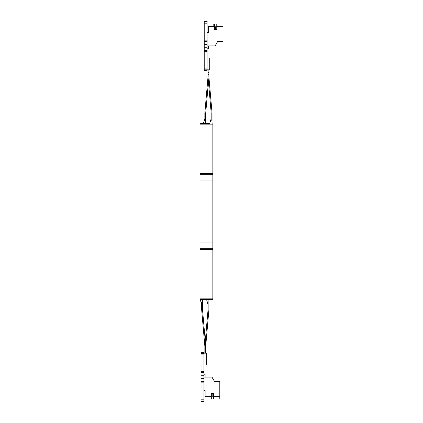 <?xml version="1.0" encoding="UTF-8"?>
<svg xmlns="http://www.w3.org/2000/svg" width="423" height="423" viewBox="0 0 423 423"><rect width="100%" height="100%" fill="white"/><g stroke="black" fill="none" stroke-linecap="round" stroke-linejoin="round"><path stroke-width="0.63" d="M221.53 24.032L216.777 24.032L222.969 24.032L222.969 26.332L216.777 26.332L216.777 24.032M207.101 45.917L215.127 45.917L217.787 41.306L222.969 41.306L222.969 26.332L216.777 26.332L216.777 29.499L214.472 29.499L214.472 26.332L208.285 26.332L208.285 32.666L207.106 32.666L208.285 32.666M207.101 24.032L209.147 24.032M216.777 29.499L216.777 26.765L215.339 26.765L216.777 26.765L215.339 26.765L215.339 29.499L214.472 29.499M207.133 21.726L207.133 21.15L207.133 21.726M207.111 21.726L204.219 21.726L207.101 21.726L207.101 23.165L204.219 23.165L204.219 40.153L204.224 41.475L207.122 41.475L207.122 44.595L204.224 44.595L204.224 41.475M204.219 40.153L207.111 40.153L207.101 23.165M207.133 41.475L207.133 40.153M207.106 58.009L209.734 58.009L209.734 69.816L204.224 69.816L204.224 70.678L207.122 70.678L204.224 70.678L207.122 70.678L207.111 51.675L204.219 51.675L204.224 50.353L207.122 50.353L207.122 44.595M207.133 51.675L207.133 50.353M207.133 70.678L207.133 69.816L207.133 70.678M207.101 45.377L207.101 44.907M207.101 46.927L207.101 46.467M207.122 48.793L208.285 48.793L208.285 45.917M208.285 32.381L207.106 32.381M213.176 24.032L213.176 26.332L208.285 26.332M214.472 24.032L214.472 26.332L213.176 26.332M209.734 69.816L204.219 69.816L204.219 51.675M208.888 72.74L208.888 69.816L208.888 73.031L208.888 72.74L208.021 72.74L208.021 76.753A1.729 1.729 0 0 0 208.026 76.901L211.188 112.999A0.862 0.862 0 0 1 211.188 113.073L211.188 121.078L211.045 119.064L209.75 123.384L200.031 123.384L209.75 123.384M212.055 123.384L212.055 113.073A1.729 1.729 0 0 0 212.045 112.92L208.888 76.827A0.862 0.862 0 0 1 208.888 76.753L208.888 73.031L208.888 74.723L208.021 74.723M208.888 76.775A1.729 1.729 0 0 0 208.888 76.753L208.888 74.723M208.021 69.816L208.021 72.74M204.219 23.165L204.224 21.15L207.122 21.15M204.224 44.595L204.224 47.233L207.122 47.233M204.224 50.353L204.224 47.233M207.101 68.087L204.219 68.087M208.021 76.775A0.862 0.862 0 0 1 208.021 76.827L204.859 112.92A1.729 1.729 0 0 0 204.854 113.073L204.854 121.078L204.711 119.064L203.415 123.384M205.721 123.384L205.721 113.073A0.862 0.862 0 0 1 205.721 112.999L208.454 81.766M212.843 123.384L212.843 124.822L200.031 124.822L200.031 123.384M212.843 124.822L212.843 173.562L200.031 173.562L200.031 124.822M200.031 174.688L212.843 174.688L212.843 248.312L200.031 248.312L200.031 173.562M212.843 173.562L212.843 174.688M212.843 248.312L212.843 249.438L200.031 249.438L200.031 248.312M212.843 249.438L212.843 299.616L200.031 299.616L200.031 249.438M212.843 298.178L200.031 298.178M200.248 299.616L201.544 303.936L201.686 301.922L201.686 309.927A1.729 1.729 0 0 0 201.692 310.08L204.854 346.173A0.862 0.862 0 0 1 204.854 346.247L204.854 348.568L204.854 348.277L205.721 348.277L205.721 346.247A1.729 1.729 0 0 0 205.71 346.099L202.554 310.001A0.862 0.862 0 0 1 202.548 309.927L202.548 299.616M204.854 349.969L204.854 348.568L204.854 350.26L204.854 349.969L205.721 349.969L205.721 348.277M204.854 353.184L204.854 350.26L204.854 353.184M203.939 364.991L206.609 364.991L206.609 353.184L203.934 353.184L203.955 352.322L201.052 352.322L201.057 353.184L203.955 353.184L203.965 352.322L203.934 354.913L201.052 354.913L201.057 372.647L203.955 372.647L203.965 371.325M205.721 353.184L205.721 349.969M201.052 354.913L201.052 353.475L203.934 353.475L201.052 353.475L201.052 353.184M203.965 382.847L203.955 375.767L201.052 375.767L201.052 372.647M201.052 375.767L201.052 378.405L203.955 378.405M201.052 382.847L201.052 401.274L203.944 401.274L203.944 382.847L201.052 382.847L201.052 378.405M201.052 401.85L203.955 401.85L201.052 401.85L201.057 401.274L203.934 401.274M203.965 401.85L203.965 401.274L203.965 401.85M201.052 371.325L203.944 371.325L203.934 354.913M203.955 375.767L203.955 372.647M203.934 378.099L203.934 377.633M203.934 376.079L203.934 376.544M205.113 374.207L203.955 374.207L205.113 374.207L203.955 374.207L205.113 374.207L205.113 377.083L211.96 377.083L214.62 381.694L219.801 381.694L219.801 398.968L213.61 398.968L213.61 396.668L219.801 396.668M216.058 381.694L219.801 381.694L216.058 381.694M213.61 396.668L213.61 393.501L211.304 393.501L211.304 398.968L203.934 398.968M210.009 398.968L210.009 396.668M203.939 390.619L205.113 390.619M211.304 396.668L205.113 396.668L205.113 390.334L203.939 390.334M214.62 381.694L211.96 377.083L203.934 377.083M212.172 393.501L212.172 396.235L213.61 396.235L213.61 393.501M204.854 346.226A1.729 1.729 0 0 0 204.854 346.247L204.854 348.277M206.583 299.616L207.878 303.936L208.021 301.922L208.021 309.927A0.862 0.862 0 0 1 208.021 310.001L205.287 341.234M205.721 346.226A0.862 0.862 0 0 1 205.721 346.173L208.877 310.08A1.729 1.729 0 0 0 208.888 309.927L208.888 299.616M203.934 399.835L201.052 399.835M203.955 381.525L201.052 381.525M215.339 26.765L216.777 26.765M208.021 74.432L208.888 74.432M208.021 73.031L208.888 73.031M212.843 180.965L200.031 180.965M212.843 242.035L200.031 242.035M204.854 350.26L205.721 350.26M205.721 348.568L204.854 348.568"/></g></svg>
